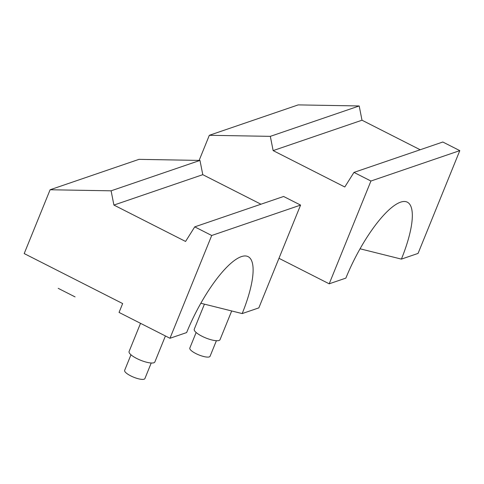 <?xml version="1.0" encoding="UTF-8"?>
<svg xmlns="http://www.w3.org/2000/svg" width="484" height="484" viewBox="0 0 484 484"><rect width="100%" height="100%" fill="white"/><g stroke="black" fill="none" stroke-linecap="round" stroke-linejoin="round"><path stroke-width="0.73" d="M370.932 181.028L459.8 150.627L418.061 253.416L401.399 259.115A74.506 21.332 116.9 0 0 400.613 202.155A74.506 21.332 116.9 0 0 400.135 202.33A74.506 21.332 116.9 0 0 345.86 278.112L329.199 283.812L370.932 181.028L353.961 172.407L344.789 186.987L273.139 150.609L270.32 136.355L209.33 135.296L199.136 160.41M278.972 258.311L329.199 283.812M111.102 190.817L50.112 189.758L138.981 159.357L199.971 160.422L111.102 190.817L113.915 205.071L185.572 241.456L194.737 226.869L283.606 196.474L300.582 205.089L258.843 307.878L242.181 313.578A74.506 21.332 116.9 0 0 241.395 256.617A74.506 21.332 116.9 0 0 240.917 256.792A74.506 21.332 116.9 0 0 186.636 332.575L169.975 338.274L211.714 235.49L300.582 205.089M199.971 160.422L202.784 174.676L260.967 204.218M50.112 189.758L24.2 253.574L122.652 303.559L119.052 312.422L169.975 338.274M273.139 150.609L362.002 120.213L359.189 105.96L298.198 104.895L209.33 135.296M359.189 105.96L270.32 136.355M362.002 120.213L420.185 149.756M113.915 205.071L202.784 174.676M200.836 303.256L242.181 313.578M204.429 304.158L194.253 329.217A13.909 3.763 22.1 0 0 201.955 336.223A13.909 3.763 22.1 0 0 220.026 339.677L231.691 310.958M194.737 226.869L211.714 235.49M459.8 150.627L442.824 142.012L353.961 172.407M401.399 259.115L360.06 248.794M140.529 323.324L129.083 351.505A13.909 3.763 22.1 0 0 136.79 358.511A13.909 3.763 22.1 0 0 154.856 361.971L165.419 335.963M196.141 332.496L189.819 348.056A10.926 2.958 22.1 0 0 195.869 353.562A10.926 2.958 22.1 0 0 210.068 356.278L216.39 340.718M130.97 354.784L124.648 370.351A10.926 2.958 22.1 0 0 130.704 375.856A10.926 2.958 22.1 0 0 144.904 378.573L151.22 363.006M58.207 288.337L69.635 294.139M75.093 296.91L67.149 292.874"/></g></svg>
